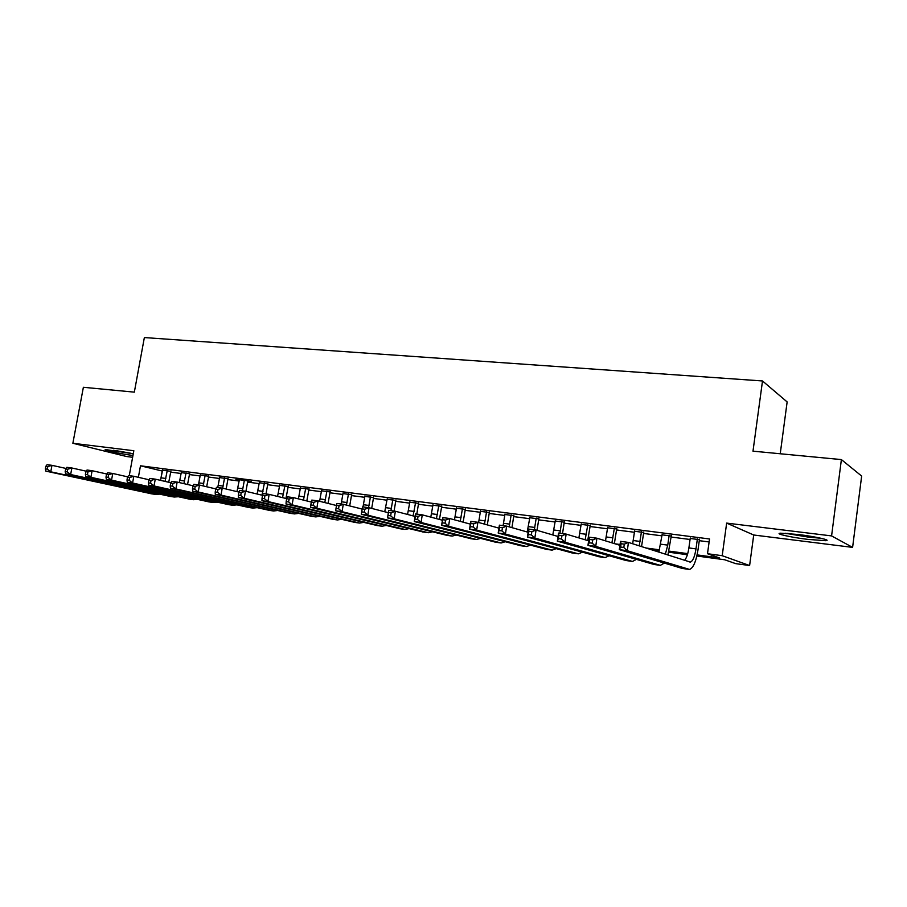 <?xml version="1.0" encoding="UTF-8"?>
<svg xmlns="http://www.w3.org/2000/svg" width="907" height="907" viewBox="0 0 907 907"><rect width="100%" height="100%" fill="white"/><g stroke="black" fill="none" stroke-linecap="round" stroke-linejoin="round"><path stroke-width="1.36" d="M133.272 453.772L105.688 449.589C101.448 449.781 120.778 453.942 132.955 455.484M807.808 539.382L825.506 540.697C832.445 540.425 815.608 536.581 797.945 534.472L780.61 533.191C773.83 533.52 790.519 537.284 807.808 539.382M780.235 453.761L787.14 401.926L762.504 380.963L144.36 337.563L134.338 392.141L83.376 387.289L72.866 443.274L126.629 456.527L132.626 457.287M762.504 380.963L752.991 451.164L841.39 459.588L861.65 476.062L852.603 547.386L831.583 535.912L726.654 523.101L722.199 555.696L749.613 565.537L735.724 563.644L724.727 559.778L696.859 556.002M726.654 523.101L753.717 535.005L852.603 547.386M753.717 535.005L749.613 565.537M841.39 459.588L831.583 535.912M170.856 471.323L162.568 470.2M189.597 473.749L181.264 472.626M208.655 476.209L200.277 475.098M228.031 478.715L219.619 477.615M245.944 491.322L247.815 480.857L235.899 479.315L239.289 480.166M267.803 483.85L259.311 482.762M288.211 486.492L279.673 485.392M308.981 489.179L300.41 488.068M330.114 491.911L321.497 490.8M351.633 494.7L342.982 493.578M373.548 497.524L364.852 496.401M395.86 500.415L387.119 499.281M418.58 503.351L409.805 502.217M441.732 506.344L432.911 505.199M465.314 509.394L456.459 508.249M489.349 512.5L480.449 511.344M513.838 515.664L504.904 514.507M538.815 518.895L529.835 517.738M564.267 522.183L555.254 521.015M590.23 525.538L581.172 524.371M616.703 528.962L607.611 527.795M643.721 532.454L634.583 531.275M671.282 536.026L662.11 534.835M697.109 554.903L719.398 557.907L707.494 553.723L709.535 538.973L140.472 465.801L162.421 471.062M170.709 472.139L181.117 473.488M189.45 474.576L200.13 475.96M208.508 477.048L219.471 478.465M227.884 479.554L239.142 481.016M247.6 482.116L259.164 483.612M267.656 484.712L279.526 486.254M288.063 487.354L300.262 488.941M308.833 490.052L321.35 491.673M329.967 492.796L342.835 494.462M351.485 495.585L364.705 497.297M373.401 498.419L386.972 500.188M395.713 501.322L409.658 503.124M418.433 504.269L432.764 506.117M441.584 507.262L456.312 509.178M465.166 510.324L480.302 512.285M489.202 513.441L504.757 515.459M513.691 516.616L529.688 518.691M538.667 519.858L555.107 521.99M564.12 523.158L581.024 525.346M590.083 526.525L607.463 528.77M616.567 529.96L634.447 532.273M643.573 533.452L661.963 535.844M671.146 537.035L690.057 539.484M699.274 540.674L709.115 541.955M699.422 539.665L690.204 538.463M247.826 480.857L251.228 481.719L247.747 481.266M129.27 475.665L133.828 450.722L72.866 443.274M140.472 465.801L138.374 477.32M707.494 553.723L722.199 555.696M687.393 554.733L668.697 552.193M659.264 550.923L651.952 549.925M527.194 531.978L529.903 517.273M587.838 540.153L588.711 540.277M615.195 543.849L620.048 544.506M645.863 547.987L659.593 549.835M668.958 551.105L687.721 553.633M162.228 471.039L160.539 480.359L162.636 469.849M690.272 537.976L688.889 547.93C687.959 553.984 686.52 558.122 684.547 560.345M697.381 538.894L695.998 548.871C694.717 556.773 692.835 561.172 690.352 562.091L628.46 542.42L627.259 550.719L689.558 569.426C693.299 568.054 696.123 561.444 698.039 549.597L699.49 539.166M623.812 547.465L627.259 550.719L619.311 549.631L620.501 541.354L628.46 542.42L624.288 544.143L621.102 543.712L620.626 547.034L623.812 547.465L624.288 544.143M620.626 547.034L619.311 549.631L682.234 568.428M620.501 541.354L621.102 543.712M819.021 537.828L787.333 533.395M785.179 533.248L808.08 537.057L821.164 538.293M130.393 453.171L115.688 450.586M113.409 450.269L132.637 453.636M662.178 534.348L658.833 552.125M669.151 535.243L667.756 545.118L665.353 554.211M667.926 555.039L671.35 535.538M592.271 543.18L592.759 539.903L589.641 539.484L589.165 542.76L592.271 543.18L595.729 546.399L587.963 545.334L589.165 537.171L596.931 538.202L595.729 546.399L660.341 565.356L664.264 563.134M619.934 545.311L596.931 538.202L592.759 539.903M589.165 542.76L587.963 545.334L653.936 564.449M589.165 537.171L589.641 539.484M634.651 530.799L632.667 543.769M641.487 531.672L639.208 545.855M641.544 546.604L643.789 531.978M561.467 538.996L561.943 535.754L558.905 535.345L558.417 538.588L561.467 538.996L564.936 542.182L557.34 541.15L558.553 533.078L566.138 534.087L564.936 542.182L632.451 561.433L636.397 559.438M588.632 540.821L566.138 534.087L561.943 535.754M558.417 538.588L557.34 541.15L626.215 560.56M558.553 533.078L558.905 535.345M607.679 527.318L605.502 540.855M614.368 528.18L611.908 542.828M614.368 543.588L616.783 528.486M531.366 534.903L531.842 531.706L528.872 531.298L528.396 534.506L531.366 534.903L534.835 538.066L527.42 537.046L528.634 529.076L536.048 530.062L534.835 538.066L605.128 557.59L609.096 555.798M558.043 536.479L536.048 530.062L531.842 531.706M528.396 534.506L527.42 537.046L599.062 556.739M528.634 529.076L528.872 531.298M581.24 523.895L578.881 537.908M587.804 524.745L585.151 539.79M587.736 540.561L590.298 525.074M501.945 530.912L502.433 527.749L499.53 527.352L499.043 530.516L501.945 530.912L505.426 534.042L498.181 533.044L499.394 525.164L506.639 526.128L505.426 534.042L578.349 553.826L582.339 552.216M528.146 532.25L506.639 526.128L502.433 527.749M499.043 530.516L498.181 533.044L572.442 552.998M499.394 525.164L499.53 527.352M555.322 520.55L552.794 534.949M561.75 521.378L559.902 533.259M562.533 533.611L564.335 521.718M473.182 527.001L473.669 523.872L470.835 523.486L470.348 526.616L473.182 527.001L476.674 530.107L469.588 529.132L470.801 521.344L477.887 522.285L476.674 530.107L552.102 550.141L556.104 548.678M498.929 528.135L477.887 522.285L473.669 523.872M470.348 526.616L469.588 529.132L546.354 549.325M470.801 521.344L470.835 523.486M536.207 518.09L534.348 529.835M537.035 530.357L538.883 518.43M445.065 523.192L445.552 520.085L442.775 519.711L442.287 522.806L445.065 523.192L448.557 526.253L441.618 525.312L442.843 517.602L449.77 518.532L448.557 526.253L526.377 546.524L530.391 545.198M470.37 524.133L449.77 518.532L445.552 520.085M442.287 522.806L441.618 525.312L520.777 545.731M442.843 517.602L442.775 519.711M504.972 514.054L503.102 525.663M511.163 514.847L509.201 526.865M511.933 527.636L513.906 515.21M417.56 519.45L418.048 516.389L415.338 516.026L414.839 519.076L417.56 519.45L421.052 522.489L414.272 521.559L415.497 513.94L422.277 514.847L421.052 522.489L501.152 542.976L505.165 541.774M442.423 520.221L422.277 514.847L418.048 516.389M414.839 519.076L414.272 521.559L495.698 542.205M415.497 513.94L415.338 516.026M480.517 510.89L478.613 522.489M486.594 511.684L484.485 524.121M487.308 524.904L489.417 512.047M390.656 515.8L391.144 512.772L388.491 512.41L387.992 515.437L390.656 515.8L394.148 518.815L387.516 517.897L388.74 510.369L395.373 511.253L394.148 518.815L476.413 539.495L480.438 538.407M415.1 516.423L395.373 511.253L391.144 512.772M387.992 515.437L387.516 517.897L471.107 538.747M388.74 510.369L388.491 512.41M456.527 507.795L454.486 519.813M462.479 508.566L460.223 521.366M463.148 522.16L465.382 508.94M362.21 508.872L361.723 511.865L364.319 512.217L364.818 509.224L362.21 508.872L362.551 506.866L369.047 507.727L367.823 515.21L452.151 536.082L456.176 535.096M388.355 512.704L369.047 507.727L364.818 509.224M364.319 512.217L367.823 515.21L361.326 514.314L446.97 535.357M361.326 514.314L361.723 511.865M432.979 504.757L430.802 517.126M438.829 505.516L436.426 518.623M439.453 519.428L441.8 505.902M336.497 505.414L336.009 508.373L338.549 508.714L339.048 505.755L336.497 505.414L336.928 503.442L343.277 504.292L342.052 511.684L428.342 532.738L432.367 531.842M362.176 509.076L343.277 504.292L339.048 505.755M338.549 508.714L342.052 511.684L335.692 510.811L423.297 532.035M335.692 510.811L336.009 508.373M409.873 501.775L407.56 514.439M415.61 502.512L413.07 515.89M416.812 514.122L418.649 502.909M286.669 498.714L286.181 501.605L288.619 501.934L289.118 499.043L286.669 498.714L287.258 496.798L293.346 497.614L311.328 502.047L310.829 504.95L313.323 505.29L313.822 502.365L311.328 502.025L311.827 500.086L318.051 500.913L316.826 508.226L404.987 529.45L409 528.634M336.486 505.516L318.051 500.913L313.822 502.365M313.323 505.29L316.826 508.226L310.602 507.376L400.066 528.758M310.602 507.376L310.829 504.95M387.198 498.85L384.738 511.775M392.822 499.576L390.928 510.664M394.08 511.083L395.928 499.972M289.118 499.043L293.346 497.614L292.122 504.848L382.062 526.23L386.076 525.493M288.619 501.934L292.122 504.848L286.022 504.009L377.267 525.561M286.022 504.009L286.181 501.605M364.92 495.97L363.015 506.922M370.453 496.685L368.548 507.671M371.7 508.419L373.616 497.093M262.531 495.46L262.032 498.328L264.425 498.646L264.923 495.778L262.531 495.46L263.177 493.578L269.152 494.372L267.928 501.537L359.557 523.067L363.571 522.398M286.691 498.646L269.152 494.372L264.923 495.778M264.425 498.646L267.928 501.537L261.953 500.721L354.886 522.409M261.953 500.721L262.032 498.328M343.05 493.147L341.145 503.997M348.481 493.85L346.474 505.097M349.683 505.913L351.712 494.27M238.87 492.274L238.382 495.109L240.729 495.426L241.217 492.592L238.87 492.274L239.595 490.426L245.446 491.209L244.221 498.283L337.472 519.96L341.463 519.348M262.577 495.324L245.446 491.209L241.217 492.592M240.729 495.426L244.221 498.283L238.371 497.49L332.914 519.326M238.371 497.49L238.382 495.109M321.577 490.37L319.615 501.299M326.905 491.061L324.785 502.591M328.073 503.419L330.193 491.492M215.696 489.156L215.208 491.968L217.499 492.274L217.997 489.463L215.696 489.156L216.49 487.331L222.226 488.102L220.991 495.109L315.772 516.911L319.763 516.355M238.949 492.082L222.226 488.102L217.997 489.463M217.499 492.274L220.991 495.109L215.254 494.326L311.339 516.287M215.254 494.326L215.208 491.968M300.478 487.649L298.403 498.861M305.716 488.329L303.471 500.108M306.827 500.936L309.049 488.76M192.987 486.095L192.488 488.873L194.744 489.179L195.232 486.401L192.987 486.095L193.837 484.304L199.461 485.052L198.225 491.991L294.469 513.918L298.46 513.419M215.809 488.907L199.461 485.052L195.232 486.401M194.744 489.179L198.225 491.991L192.613 491.22L290.138 513.305M192.613 491.22L192.488 488.873M279.753 484.973L277.565 496.424M284.9 485.642L282.542 497.637M285.966 498.465L288.279 486.073M170.72 483.102L170.221 485.857L172.432 486.152L172.92 483.397L170.72 483.102L171.638 481.334L177.148 482.07L175.913 488.941L273.551 510.981L277.519 510.516M193.134 485.801L177.148 482.07L172.92 483.397M172.432 486.152L175.913 488.941L170.403 488.181L269.322 510.38M170.403 488.181L170.221 485.857M259.379 482.343L257.089 494.009M264.436 483L261.964 495.177M266.012 493.952L267.871 483.442M148.884 480.166L148.397 482.887L150.562 483.182L151.05 480.461L148.884 480.166L149.859 478.42L155.267 479.145L154.031 485.948L252.985 508.09L256.953 507.671M170.901 482.751L155.267 479.145L151.05 480.461M150.562 483.182L154.031 485.948L148.635 485.211L248.869 507.512M148.635 485.211L148.397 482.887M239.369 479.758L236.965 491.605M244.334 480.404L242.418 490.8M127.479 477.286L126.991 479.984L129.111 480.268L129.599 477.57L127.479 477.286L128.511 475.563L133.805 476.277L132.581 483.012L232.793 505.244L236.738 504.882M149.111 479.78L133.805 476.277L129.599 477.57M129.111 480.268L132.581 483.012L127.286 482.286L228.768 504.677M127.286 482.286L126.991 479.984M219.687 477.218L217.771 487.501M224.573 477.853L222.646 488.193M226.149 489.032L228.099 478.318M106.482 474.463L105.994 477.127L108.069 477.411L108.568 474.735L106.482 474.463L107.57 472.762L112.763 473.465L111.538 480.132L212.941 502.455L216.875 502.127M127.74 476.855L112.763 473.465L108.568 474.735M108.069 477.411L111.538 480.132L106.346 479.418L209.018 501.9M106.346 479.418L105.994 477.127M200.345 474.724L198.429 484.916M205.152 475.347L203.123 485.914M206.683 486.753L208.723 475.824M85.882 471.685L85.394 474.327L87.435 474.61L87.922 471.957L85.882 471.685L87.027 470.019L92.117 470.699L90.893 477.309L193.429 499.712L197.352 499.417M106.777 473.998L92.117 470.699L87.922 471.957M87.435 474.61L90.893 477.309L85.791 476.606L189.608 499.179M85.791 476.606L85.394 474.327M181.332 472.264L179.348 482.581M186.06 472.876L183.928 483.646M187.545 484.497L189.665 473.375M65.678 468.964L65.179 471.583L67.186 471.855L67.674 469.236L65.678 468.964L66.857 467.32L71.868 467.989L70.644 474.531L174.257 497.013L178.157 496.753M86.222 471.198L71.868 467.989L67.674 469.236M67.186 471.855L70.644 474.531L65.633 473.851L170.527 496.492M65.633 473.851L65.179 471.583M167.285 470.45L165.051 481.402M168.736 482.252L170.924 470.971M45.838 466.3L45.35 468.885L47.311 469.157L47.81 466.561L45.838 466.3L47.073 464.679L51.982 465.336L50.769 471.81L155.403 494.372L159.292 494.134M66.052 468.454L51.982 465.336L47.81 466.561M47.311 469.157L50.769 471.81L45.849 471.141L151.764 493.85M45.849 471.141L45.35 468.885M695.998 548.871L688.889 547.93M688.81 569.358L681.633 568.349M667.756 545.118L660.784 544.2M660.341 565.356L653.312 564.369M640.081 541.445L633.256 540.538M632.451 561.433L625.569 560.469M612.973 537.851L606.273 536.955M605.128 557.59L598.382 556.649M586.387 534.314L579.834 533.452M578.349 553.826L571.739 552.896M560.333 530.856L553.905 530.005M552.102 550.141L545.629 549.223M534.79 527.466L528.486 526.627M526.377 546.524L520.028 545.629M509.734 524.144L503.544 523.316M501.152 542.976L494.927 542.103M485.166 520.879L479.089 520.074M476.413 539.495L470.302 538.633M461.051 517.67L455.099 516.888M452.151 536.082L446.153 535.243M437.401 514.53L431.551 513.759M428.342 532.738L422.469 531.91M414.182 511.446L408.445 510.686M404.987 529.45L399.216 528.645M391.382 508.419L385.758 507.671M382.062 526.23L376.394 525.436M369.013 505.448L363.48 504.723M359.557 523.067L354.002 522.285M347.041 502.535L341.61 501.809M337.472 519.96L332.007 519.201M325.466 499.666L320.137 498.963M315.772 516.911L310.409 516.162M304.276 496.855L299.038 496.163M294.469 513.918L289.208 513.181M283.449 494.088L278.302 493.408M273.551 510.981L268.37 510.244M262.996 491.379L257.939 490.698M252.985 508.09L247.906 507.376M242.895 488.703L237.917 488.045M232.793 505.244L227.793 504.541M223.133 486.084L218.247 485.426M212.941 502.455L208.032 501.764M203.712 483.499L198.905 482.864M193.429 499.712L188.611 499.031M184.609 480.971L179.892 480.336M174.257 497.013L169.518 496.356M165.834 478.477L161.197 477.853M155.403 494.372L150.743 493.714M690.352 562.091L689.728 562"/></g></svg>
